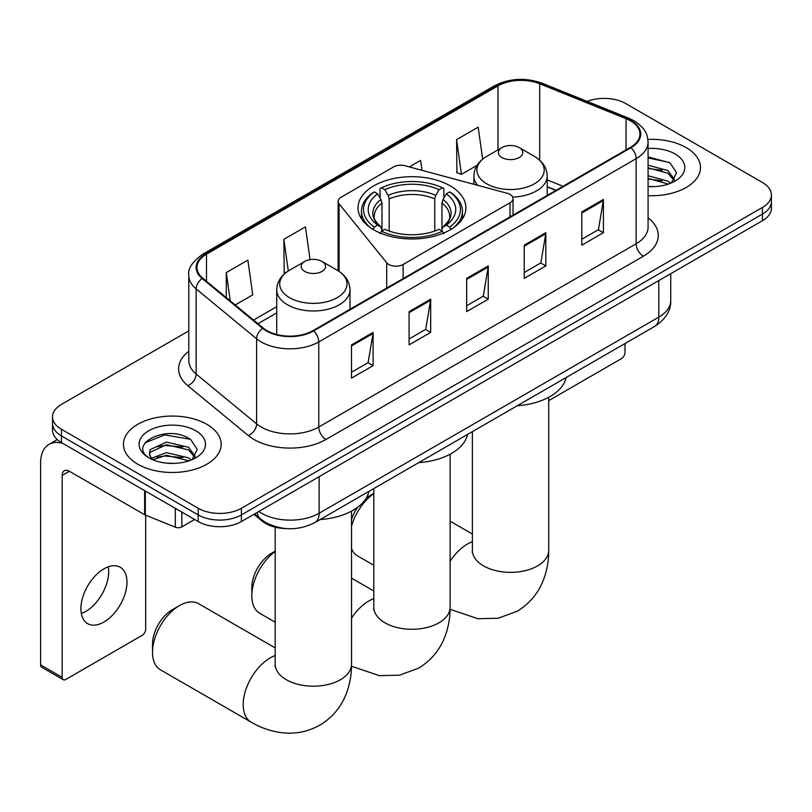 <?xml version="1.0" encoding="UTF-8"?>
<svg xmlns="http://www.w3.org/2000/svg" width="812" height="812" viewBox="0 0 812 812"><rect width="100%" height="100%" fill="white"/><g stroke="black" fill="none" stroke-linecap="round" stroke-linejoin="round"><path stroke-width="1.22" d="M510.048 194.423A10.18 5.877 0 0 0 507.155 193.256L405.056 165.77A10.18 5.877 0 0 0 393.566 166.937L341.121 197.214A10.18 5.877 0 0 0 338.137 201.366A10.18 5.877 0 0 0 339.091 203.853L386.705 262.794A10.18 5.877 0 0 0 403.128 264.468L510.048 202.736A10.18 5.877 0 0 0 513.032 198.575A10.18 5.877 0 0 0 510.048 194.423M450.112 185.816A53.947 31.14 0 0 0 391.323 179.066A53.947 31.14 0 0 0 358.021 207.842A53.947 31.14 0 0 0 373.825 229.857A53.947 31.14 0 0 0 432.603 236.617A53.947 31.14 0 0 0 465.905 207.842A53.947 31.14 0 0 0 450.112 185.816M555.814 190.434L547.207 186.953M286.118 528.571A30.531 17.631 180 0 1 262.093 521.06L253.923 514.321M188.8 330.87L61.468 404.376A30.531 17.631 0 0 0 52.526 416.84L52.526 430.137A30.531 17.631 0 0 0 61.468 442.601L198.209 521.558A30.531 17.631 0 0 0 241.397 521.558L762.458 220.722A30.531 17.631 0 0 0 771.4 208.258L771.4 201.609A30.531 17.631 0 0 1 762.458 214.074A30.531 17.631 0 0 0 771.4 201.609L771.4 194.961A30.531 17.631 0 0 0 762.458 182.497L625.717 103.55A30.531 17.631 0 0 0 587.106 101.378M52.526 416.84A30.531 17.631 0 0 0 61.468 429.304L198.209 508.261A30.531 17.631 0 0 0 241.397 508.261L241.397 514.909L762.458 214.074L241.397 514.909A30.531 17.631 0 0 1 198.209 514.909A30.531 17.631 0 0 0 241.397 514.909L241.397 521.558M61.468 429.304L61.468 435.953L198.209 514.909L61.468 435.953A30.531 17.631 0 0 1 52.526 423.488A30.531 17.631 0 0 0 61.468 435.953L61.468 442.601M686.17 147.591A48.852 28.207 0 0 0 647.905 139.41A48.852 28.207 0 0 1 686.17 147.591A48.852 28.207 0 0 1 700.482 167.536A48.852 28.207 0 0 0 686.17 147.591M206.847 424.321A48.852 28.207 0 0 0 153.61 418.21A48.852 28.207 0 0 0 123.454 444.265A48.852 28.207 0 0 0 137.756 464.21A48.852 28.207 0 0 0 191.003 470.331A48.852 28.207 0 0 0 221.158 444.265A48.852 28.207 0 0 0 206.847 424.321A48.852 28.207 0 0 0 153.61 418.21A48.852 28.207 0 0 0 123.454 444.265A48.852 28.207 0 0 0 137.756 464.21A48.852 28.207 0 0 0 191.003 470.331A48.852 28.207 0 0 0 221.158 444.265A48.852 28.207 0 0 0 206.847 424.321M630.396 120.785A32.571 18.808 180 0 1 639.927 134.081A32.571 18.808 180 0 1 630.396 147.378L313.006 330.626A32.571 18.808 180 0 1 263.291 328.109L202.827 278.252A32.571 18.808 180 0 1 196.94 267.473A32.571 18.808 180 0 1 206.481 254.176L497.979 85.879A32.571 18.808 180 0 1 539.686 83.768L626.042 118.684A32.571 18.808 180 0 1 630.396 120.785M630.965 120.46A33.383 19.275 0 0 0 626.509 118.298L540.153 83.382A33.383 19.275 0 0 0 497.401 85.544L205.903 253.841A33.383 19.275 0 0 0 202.168 278.526L262.631 328.383A33.383 19.275 0 0 0 313.584 330.951L630.965 147.713A33.383 19.275 0 0 0 630.965 120.46M351.505 344.877L351.505 378.118L373.104 365.654L373.104 332.412L351.505 344.877M351.505 372.221L368.14 362.619L373.012 333.519A8.14 4.699 -120 0 0 373.104 332.412M367.988 362.7L373.104 365.654M409.086 311.635L409.086 344.877L430.675 332.412L430.675 299.171L409.086 311.635M409.086 338.98L425.711 329.378L430.593 300.278A8.14 4.699 -120 0 0 430.675 299.171M425.569 329.459L430.675 332.412M581.808 211.912L581.808 245.153L603.407 232.689L603.407 199.447L581.808 211.912M581.808 239.256L598.444 229.654L603.316 200.554A8.14 4.699 -120 0 0 603.407 199.447M598.292 229.735L603.407 232.689M524.237 245.153L524.237 278.394L545.826 265.93L545.826 232.689L524.237 245.153M524.237 272.497L540.863 262.895L545.745 233.795A8.14 4.699 -120 0 0 545.826 232.689M540.721 262.976L545.826 265.93M466.656 278.394L466.656 311.635L488.256 299.171L488.256 265.93L466.656 278.394M466.656 305.738L483.292 296.136L488.164 267.036A8.14 4.699 -120 0 0 488.256 265.93M483.14 296.218L488.256 299.171M648.077 195.662A48.852 28.207 0 0 0 700.482 167.536A48.852 28.207 0 0 1 648.077 195.662M241.397 508.261L762.458 207.425A30.531 17.631 0 0 0 771.4 194.961M235.216 304.967L252.745 294.847L247.873 260.114L226.284 272.578L226.284 297.588M421.996 170.327L420.596 160.39L409.299 166.907M482.663 159.142L478.177 127.149L456.588 139.613L456.933 172.651M310.052 259.637L305.444 226.873L283.855 239.337L284.21 272.375M456.588 139.613L461.46 174.347L477.07 165.333M461.46 174.347L456.588 172.52M285.591 272.893L283.855 272.243M283.855 239.337L288.301 270.964M226.284 272.578L230.253 300.866M648.077 186.334L653.782 186.648M648.077 175.778L667.89 181.106L670.58 183.258M648.077 178.417L668.367 184.07M648.077 165.222L667.89 170.55L674.498 179.675M648.077 167.861L667.89 173.189L673.97 180.365M648.077 186.577A33.18 19.153 0 0 0 675.087 181.076A33.18 19.153 0 0 0 675.087 153.986A33.18 19.153 0 0 0 648.077 148.484M671.362 182.933L676.558 172.723L669.991 162.816L648.077 156.889M648.077 157.914L669.535 162.522M648.077 168.46L662.196 170.276M648.077 179.016L662.196 180.832M548.729 400.631L621.393 358.671A5.085 2.933 120 0 0 624.996 352.438L624.996 343.537M275.197 551.439A38.164 22.036 120 0 0 251.832 595.805L251.832 587.502A27.994 16.159 -60 0 1 271.624 553.216L275.197 551.155L271.624 553.216M251.832 595.805A38.164 22.036 120 0 0 259.738 613.283L275.197 622.205M372.85 229.593L374.302 227.096A48.446 27.973 0 0 1 374.302 191.906L377.631 193.835A43.767 25.263 0 0 0 377.631 225.168L380.919 227.035L381.985 230.963M381.985 229.36L381.985 203.051L380.919 199.498L377.631 193.835M380.046 198.006L380.046 188.577L381.498 187.755A48.446 27.973 0 0 1 442.438 187.755L439.099 189.673A43.767 25.263 0 0 0 384.827 189.673L388.116 195.347L389.181 198.899L389.181 231.075M434.755 231.075L434.755 198.899L435.811 195.347L439.099 189.673M418.687 462.637A55.977 32.318 0 0 0 467.539 434.44M374.302 191.906L372.85 192.738A50.486 29.151 0 0 0 361.482 211.161A50.486 29.151 0 0 0 370.292 227.614M442.438 187.755L443.88 188.577L443.88 198.006M380.046 233.744L381.498 231.247A48.446 27.973 0 0 0 442.438 231.247L443.88 233.744M381.498 231.247L384.827 229.319A43.767 25.263 0 0 0 439.099 229.319L442.438 231.247M377.631 225.168L374.302 227.096M384.827 189.673L381.498 187.755M380.919 199.498A39.149 22.604 0 0 0 380.919 227.035L381.102 227.157C375.54 221.777 373.276 218.134 374.302 216.205A37.657 21.741 0 0 1 381.985 203.051M453.634 227.614A50.486 29.151 0 0 0 462.444 211.161A50.486 29.151 0 0 0 451.076 192.738L449.635 191.906A48.446 27.973 0 0 1 449.635 227.096L451.076 229.593M449.635 227.096L446.295 225.168A43.767 25.263 0 0 0 446.295 193.835L449.635 191.906M446.295 193.835L443.007 199.498L441.951 203.051L441.951 229.36L443.007 227.035L446.295 225.168M441.951 203.051A37.657 21.741 0 0 1 449.625 216.205C450.65 218.144 448.386 221.798 442.824 227.157L443.007 227.035A39.149 22.604 0 0 0 443.007 199.498M441.951 230.963L441.951 229.36M351.535 519.528A27.994 16.159 -60 0 1 357.676 507.226M366.263 498.06A27.994 16.159 -60 0 1 369.501 495.878L373.794 493.402L369.501 495.878M373.794 493.584A38.164 22.036 120 0 0 351.535 526.156M351.535 548.679A38.164 22.036 120 0 0 357.615 555.946L373.794 565.284M512.697 197.083A36.642 21.153 0 0 0 547.207 175.96C546.933 167.81 542.649 161.263 534.367 156.34L519.203 147.591A12.21 7.054 0 0 0 501.928 147.591A12.21 7.054 0 0 0 501.928 157.558A12.21 7.054 0 0 0 519.203 157.558A12.21 7.054 0 0 0 519.203 147.591L534.367 156.34A33.657 19.437 0 0 1 534.367 183.827A33.657 19.437 0 0 1 486.764 183.827A33.657 19.437 0 0 1 486.764 156.34C478.471 161.263 474.188 167.81 473.924 175.96A36.642 21.153 0 0 0 477.71 185.329M517.295 405.716A55.977 32.318 0 0 0 566.137 377.519M152.514 652.32L152.514 644.007A27.994 16.159 -60 0 1 172.306 609.731L179.503 605.569A38.164 22.036 120 0 0 152.514 652.32A38.164 22.036 120 0 0 160.421 669.788L251.101 722.142A38.164 22.036 -60 0 1 245.244 691.56A38.164 22.036 -60 0 1 270.183 657.933A38.164 22.036 -60 0 1 275.197 655.578M304.733 271.411A12.21 7.054 0 0 0 321.999 271.411A12.21 7.054 0 0 0 321.999 261.444L337.163 270.193A33.657 19.437 0 0 1 337.163 297.679A33.657 19.437 0 0 1 289.559 297.679A33.657 19.437 0 0 1 289.559 270.193C281.277 275.116 276.993 281.662 276.719 289.813A36.642 21.153 0 0 0 287.458 304.774A36.642 21.153 0 0 0 327.388 309.362A36.642 21.153 0 0 0 350.002 289.813C349.739 281.662 345.455 275.116 337.163 270.193L321.999 261.444A12.21 7.054 0 0 0 304.733 261.444A12.21 7.054 0 0 0 304.733 271.411M320.09 519.568A55.977 32.318 0 0 0 368.942 491.372M275.197 647.915L198.585 603.681A38.164 22.036 120 0 0 179.503 605.569L172.306 609.731M108.28 566.806A32.571 18.808 -60 0 1 85.666 611.477A32.571 18.808 -60 0 1 81.322 613.517M103.936 622.022A32.571 18.808 120 0 0 125.21 593.328A32.571 18.808 120 0 0 120.217 567.223A32.571 18.808 120 0 0 103.936 568.836A32.571 18.808 120 0 0 82.651 597.541A32.571 18.808 120 0 0 87.645 623.636A32.571 18.808 120 0 0 103.936 622.022M181.837 512.098L181.837 526.856L194.616 519.477M62.991 443.484A40.712 23.507 -120 0 0 49.035 444.326A40.712 23.507 -120 0 0 40.6 462.962L40.6 664.906L62.189 677.37L62.189 475.436A10.18 5.877 60 0 1 64.3 470.767A10.18 5.877 60 0 1 69.385 471.275L144.637 514.727L144.637 490.621M62.189 677.37A5.085 2.933 120 0 0 63.245 679.705L41.656 667.241A5.085 2.933 -60 0 1 40.6 664.906M63.245 679.705A5.085 2.933 120 0 0 65.792 679.451L142.08 635.41A5.085 2.933 120 0 0 145.673 629.178L145.673 515.194M181.837 526.856A5.085 2.933 180 0 1 175.321 527.181L145.318 515.052A5.085 2.933 180 0 1 144.637 514.727M166.785 463.155L174.458 463.388M151.54 458.283L166.348 452.639L188.567 457.836L191.256 459.988M152.9 459.714L166.348 455.278L189.054 460.8M151.773 459.318L149.388 453.746A23 13.276 0 0 0 153.103 459.886M149.388 453.746L150.088 449.716L166.348 442.083L188.567 447.28L195.174 456.405M149.449 454.07L150.088 452.355L166.348 444.722L188.567 449.919L194.657 457.095M192.048 459.663L197.245 449.462L190.668 439.556C167.394 422.819 126.022 444.864 149.905 458.384L150.027 458.465M195.763 430.725A33.18 19.153 0 0 0 148.84 430.725A33.18 19.153 0 0 0 148.84 457.816A33.18 19.153 0 0 0 195.763 457.816A33.18 19.153 0 0 0 195.763 430.725M145.054 442.875L164.542 434.887L190.221 439.251M157.224 446.762L164.542 445.433L182.873 447.006M157.224 457.318L164.542 455.989L182.873 457.562M262.093 520.157L262.093 521.06M339.091 203.853L339.091 271.401M386.705 262.794L386.705 288.077M403.128 264.468L403.128 278.597M510.048 202.736L510.048 216.865M258.815 511.499A40.712 23.507 0 0 0 261.545 513.245A40.712 23.507 0 0 0 319.126 513.245L658.816 317.116A40.712 23.507 0 0 0 670.742 300.501C671.047 310.6 665.657 319.248 654.604 326.444L314.904 522.563A20.361 11.754 60 0 0 319.126 513.245L319.126 476.674M658.816 280.556L658.816 317.116A20.361 11.754 60 0 1 654.604 326.444M257.16 512.453A20.361 13.611 129.5 0 0 260.713 519.071L254.532 513.976M762.458 220.722L762.458 207.425M198.209 521.558L198.209 508.261M648.077 217.839A50.892 29.384 180 0 1 643.348 256.247L325.957 439.485A10.18 5.877 60 0 1 318.761 427.021L636.151 243.783A40.712 23.507 0 0 0 648.077 227.157L648.077 142.059A40.712 23.507 180 0 1 636.151 158.685A10.18 5.877 -120 0 0 630.965 147.713M325.957 439.485A50.892 29.384 180 0 1 253.994 439.485A50.892 29.384 180 0 1 248.289 435.567L187.826 385.71A50.892 29.384 180 0 1 188.8 351.231M261.19 427.021A40.712 23.507 0 0 0 318.761 427.021L318.761 341.923A40.712 23.507 180 0 1 256.622 338.787L196.159 288.93A40.712 23.507 180 0 1 188.8 275.451L188.8 360.548A40.712 23.507 0 0 0 196.159 374.027L256.622 423.884A40.712 23.507 0 0 0 261.19 427.021M648.077 142.059C647.418 135.066 646.768 129.25 634.04 120.785L628.691 118.187A10.18 4.77 112 0 0 626.509 118.298M628.691 118.187L542.335 83.281C525.476 77.313 509.479 78.175 494.325 85.869A10.18 5.877 60 0 1 497.401 85.544M205.903 253.841A10.18 5.877 -120 0 0 202.827 254.166C192.261 261.758 187.592 268.853 188.8 275.451M202.168 278.526A10.18 6.811 129.5 0 0 196.159 288.93L196.159 374.027A10.18 6.811 -50.5 0 1 187.826 385.71M542.335 83.281A10.18 4.77 112 0 0 540.153 83.382M262.631 328.383A10.18 6.811 129.5 0 0 256.622 338.787L256.622 423.884A10.18 6.811 -50.5 0 1 248.289 435.567M313.584 330.951A10.18 5.877 60 0 1 318.761 341.923L636.151 158.685L636.151 243.783A10.18 5.877 60 0 0 643.348 256.247M206.481 254.176L206.481 281.267M626.042 118.684L626.042 149.895M539.686 83.768L539.686 160.187M563.02 186.283L547.207 179.888M497.979 85.879L497.979 149.865M276.719 306.692L253.547 320.08M466.656 279.45L488.164 267.036M524.237 246.209L545.745 233.795M581.808 212.967L603.316 200.554M409.086 312.691L430.593 300.278M351.505 345.932L373.012 333.519M450.132 454.202L450.132 607.234A38.164 22.036 180 0 1 438.957 622.814A38.164 22.036 180 0 1 384.979 622.814A38.164 22.036 180 0 1 373.794 607.234L373.621 609.416M351.535 618.155A38.164 22.036 -60 0 1 368.78 601.002A38.164 22.036 -60 0 1 373.794 598.647M434.755 198.899A37.657 21.741 0 0 0 389.181 198.899M435.811 195.347A39.149 22.604 0 0 0 388.116 195.347M548.729 397.271L548.729 550.313A38.164 22.036 180 0 1 537.554 565.893A38.164 22.036 180 0 1 483.576 565.893A38.164 22.036 180 0 1 472.391 550.313L472.219 552.495M450.132 561.234A38.164 22.036 -60 0 1 467.377 544.081A38.164 22.036 -60 0 1 472.391 541.726M351.535 511.124L351.535 664.165A38.164 22.036 180 0 1 340.35 679.745A38.164 22.036 180 0 1 286.372 679.745A38.164 22.036 180 0 1 275.197 664.165L275.024 666.347M62.189 475.436L69.385 471.275M145.318 491.016L145.318 515.052M175.321 527.181L175.321 508.332M338.137 201.366L338.137 270.782M513.032 198.575L513.032 215.139M314.904 522.563C298.522 530.794 282.14 530.794 265.768 522.563L260.713 519.071M670.742 300.501L670.742 273.674M494.325 85.869L202.827 254.166M276.719 312.894L257.972 323.724M556.037 190.302L547.207 186.73M450.132 607.234C450.183 618.115 448.254 628.407 444.337 638.12C438.998 651.051 430.36 661.09 418.403 668.246L399.504 675.188L379.346 675.645L351.515 666.246M361.482 218.814L361.482 211.161M462.444 218.814L462.444 211.161M373.794 590.994L351.535 578.134M373.794 488.56L373.794 607.234M548.729 550.313C548.79 561.183 546.852 571.475 542.934 581.189C537.605 594.12 528.957 604.169 517 611.324L498.101 618.257L477.943 618.714L450.112 609.315M547.207 195.408L547.207 175.96M473.924 184.304L473.924 175.96M501.928 147.591L486.764 156.34M472.391 534.063L450.132 521.213M472.391 431.639L472.391 550.313M351.535 664.165C351.586 675.036 349.657 685.328 345.739 695.042C340.401 707.973 331.763 718.021 319.806 725.167C307.626 731.947 294.614 734.413 280.749 732.566C270.376 731.104 260.49 727.633 251.101 722.142M350.002 309.26L350.002 289.813M276.719 334.503L276.719 289.813M304.733 261.444L289.559 270.193M275.197 527.181L275.197 664.165M49.035 444.326L57.266 439.576"/></g></svg>
